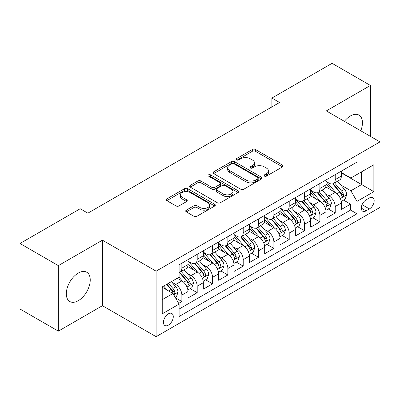 <?xml version="1.0" encoding="UTF-8"?>
<svg xmlns="http://www.w3.org/2000/svg" width="400" height="400" viewBox="0 0 400 400"><rect width="100%" height="100%" fill="white"/><g stroke="black" fill="none" stroke-linecap="round" stroke-linejoin="round"><path stroke-width="0.6" d="M264.415 176.1A1.49 0.86 0 0 0 266.52 176.1L282.515 166.865A2.13 1.23 0 0 0 283.14 165.995A2.13 1.23 0 0 0 282.515 165.125L255.42 149.485A2.13 1.23 0 0 0 252.41 149.485L236.415 158.715A1.49 0.86 0 0 0 235.98 159.325A1.49 0.86 0 0 0 236.415 159.935A1.49 0.86 0 0 0 238.525 159.935L240.595 158.74A6.81 3.935 0 0 1 250.225 158.74L252.485 160.04A6.81 3.935 0 0 1 254.48 162.825A6.81 3.935 0 0 1 252.485 165.605L250.415 166.8A1.49 0.86 0 0 0 249.98 167.405A1.49 0.86 0 0 0 250.415 168.015A1.49 0.86 0 0 0 252.52 168.015L254.59 166.82A6.81 3.935 0 0 1 264.225 166.82L266.485 168.125A6.81 3.935 0 0 1 268.48 170.905A6.81 3.935 0 0 1 266.485 173.685L264.415 174.88A1.49 0.86 0 0 0 263.975 175.49A1.49 0.86 0 0 0 264.415 176.1L264.415 174.88M78.275 300.69A16.915 9.765 120 0 0 89.325 285.785A16.915 9.765 120 0 0 86.735 272.23A16.915 9.765 120 0 0 78.275 273.065A16.915 9.765 120 0 0 67.225 287.975A16.915 9.765 120 0 0 69.815 301.53A16.915 9.765 120 0 0 78.275 300.69M360.78 130.8A16.915 9.765 120 0 0 358.935 115.075A16.915 9.765 120 0 0 350.48 115.91A16.915 9.765 120 0 0 344.395 121.34M168.37 325.17A6.94 4.005 120 0 0 172.905 319.055A6.94 4.005 120 0 0 171.84 313.495A6.94 4.005 120 0 0 168.37 313.84A6.94 4.005 120 0 0 163.835 319.955A6.94 4.005 120 0 0 164.9 325.515A6.94 4.005 120 0 0 168.37 325.17M186.325 210.145A2.13 1.23 0 0 0 185.705 211.01A2.13 1.23 0 0 0 186.325 211.88L193.93 216.27A2.13 1.23 0 0 0 196.94 216.27L214.7 206.015A2.13 1.23 0 0 0 215.325 205.145A2.13 1.23 0 0 0 214.7 204.275L187.605 188.635A2.13 1.23 0 0 0 184.595 188.635L166.835 198.89A2.13 1.23 0 0 0 166.21 199.76A2.13 1.23 0 0 0 166.835 200.625L176.015 205.93A2.13 1.23 0 0 0 179.025 205.93L186.63 201.54A2.13 1.23 0 0 0 187.25 200.67A2.13 1.23 0 0 0 186.63 199.8L182.075 197.175A5.695 3.29 0 0 1 180.405 194.85A5.695 3.29 0 0 1 183.92 191.81A5.695 3.29 0 0 1 190.13 192.525L207.965 202.82A5.695 3.29 0 0 1 209.635 205.145A5.695 3.29 0 0 1 206.12 208.185A5.695 3.29 0 0 1 199.915 207.47L196.94 205.755A2.13 1.23 0 0 0 193.93 205.755L186.325 210.145L186.325 211.88M102.43 240.175L58.34 265.63L20 243.495L20 309.015L58.34 331.15L102.43 305.695L156.1 336.68L156.1 271.16L102.43 240.175L102.43 305.695M370.415 136.36L370.415 85.455L326.325 110.91L380 141.895L156.1 271.16M370.415 85.455L332.075 63.32L271.885 98.07L271.885 106.925M20 243.495L80.19 208.745L87.86 213.17L279.555 102.495L271.885 98.07M240.745 189.24A2.13 1.23 0 0 0 243.755 189.24L261.515 178.985A2.13 1.23 0 0 0 262.14 178.12A2.13 1.23 0 0 0 261.515 177.25L234.42 161.605A2.13 1.23 0 0 0 231.41 161.605L213.65 171.86A2.13 1.23 0 0 0 213.025 172.73A2.13 1.23 0 0 0 213.65 173.6L240.745 189.24M209.05 176.42A1.49 0.86 0 0 1 210.56 176.63L210.56 174.86L238.11 190.765A2.13 1.23 0 0 1 238.73 191.63A2.13 1.23 0 0 1 238.11 192.5L220.345 202.755A2.13 1.23 0 0 1 217.335 202.755L190.24 187.115L190.24 185.375A2.13 1.23 0 0 0 189.62 186.245A2.13 1.23 0 0 0 190.24 187.115M190.24 185.375L197.845 180.985A2.13 1.23 0 0 1 200.855 180.985L211.84 187.33A2.13 1.23 0 0 0 214.85 187.33L219.895 184.42A2.13 1.23 0 0 0 220.52 183.55A2.13 1.23 0 0 0 219.895 182.68L208.455 176.075A1.49 0.86 0 0 1 208.02 175.47A1.49 0.86 0 0 1 208.94 174.675A1.49 0.86 0 0 1 210.56 174.86M178.685 303.37L181.865 301.53L175.5 297.86M171.88 282.22L175.73 284.445A8.675 5.01 60 0 1 181.865 295.07L188 291.525L188 297.99L197.2 292.68L190.225 288.65M187.215 273.365L191.065 275.59A8.675 5.01 60 0 1 197.2 286.215L203.335 282.675L203.335 289.135L212.535 283.825L205.56 279.795M202.55 264.515L206.405 266.735A8.675 5.01 60 0 1 212.535 277.36L218.67 273.82L218.67 280.285L227.87 274.97L220.895 270.94M217.89 255.66L221.74 257.88A8.675 5.01 60 0 1 227.87 268.505L234.005 264.965L234.005 271.43L243.21 266.115L236.23 262.09M233.225 246.805L237.075 249.03A8.675 5.01 60 0 1 243.21 259.655L249.34 256.11L249.34 262.575L258.545 257.265L251.565 253.235M248.56 237.95L252.41 240.175A8.675 5.01 60 0 1 258.545 250.8L264.675 247.26L264.675 253.72L273.88 248.41L266.9 244.38M263.895 229.1L267.745 231.32A8.675 5.01 60 0 1 273.88 241.945L280.015 238.405L280.015 244.865L289.215 239.555L282.235 235.525M279.23 220.245L283.08 222.465A8.675 5.01 60 0 1 289.215 233.09L295.35 229.55L295.35 236.015L304.55 230.7L297.57 226.67M294.565 211.39L298.415 213.615A8.675 5.01 60 0 1 304.55 224.24L310.685 220.695L310.685 227.16L319.885 221.845L312.905 217.82M309.9 202.535L313.75 204.76A8.675 5.01 60 0 1 319.885 215.385L326.02 211.84L326.02 218.305L335.22 212.995L335.22 206.53A8.675 5.01 -120 0 0 329.085 195.905L325.235 193.68M328.245 208.965L335.22 212.995M188 291.525A8.675 5.01 -120 0 0 181.865 280.9L177.265 278.245M203.335 282.675A8.675 5.01 -120 0 0 197.2 272.05L187.715 266.575M218.67 273.82A8.675 5.01 -120 0 0 212.535 263.195L203.055 257.72M234.005 264.965A8.675 5.01 -120 0 0 227.87 254.34L218.39 248.865M249.34 256.11A8.675 5.01 -120 0 0 243.21 245.485L233.725 240.01M264.675 247.26A8.675 5.01 -120 0 0 258.545 236.635L249.06 231.155M280.015 238.405A8.675 5.01 -120 0 0 273.88 227.78L264.395 222.305M295.35 229.55A8.675 5.01 -120 0 0 289.215 218.925L279.73 213.45M310.685 220.695A8.675 5.01 -120 0 0 304.55 210.07L295.065 204.595M326.02 211.84A8.675 5.01 -120 0 0 319.885 201.215L310.4 195.74M369.42 197.94L366.045 199.89A6.725 3.88 120 0 0 361.655 205.815A6.725 3.88 120 0 0 362.685 211.2A6.725 3.88 120 0 0 366.045 210.87L369.42 208.92A6.725 3.88 120 0 0 373.81 202.995A6.725 3.88 120 0 0 372.78 197.61A6.725 3.88 120 0 0 369.42 197.94M156.1 336.68L380 207.415L380 141.895M162.235 299.67L172.97 293.475L179.105 304.1L179.105 316.495L356.995 213.79L356.995 201.395L350.865 190.77L340.57 184.83M179.105 304.1L162.235 313.84L162.235 286.92L179.105 277.185L179.105 264.79L356.995 162.085L356.995 174.48L373.865 164.74L373.865 191.655L356.995 201.395M188 261.07L191.065 262.84A8.675 5.01 60 0 0 195.405 263.27L201.54 259.73A8.675 5.01 -120 0 0 203.335 255.755L203.335 250.8M203.335 252.215L206.405 253.985A8.675 5.01 60 0 0 210.74 254.415L216.875 250.875A8.675 5.01 -120 0 0 218.67 246.905L218.67 241.945M218.67 243.36L221.74 245.13A8.675 5.01 60 0 0 226.075 245.56L232.21 242.02A8.675 5.01 -120 0 0 234.005 238.05L234.005 233.09M234.005 234.51L237.075 236.28A8.675 5.01 60 0 0 241.41 236.71L247.545 233.165A8.675 5.01 -120 0 0 249.34 229.195L249.34 224.235M249.34 225.655L252.41 227.425A8.675 5.01 60 0 0 256.745 227.855L262.88 224.315A8.675 5.01 -120 0 0 264.675 220.34L264.675 215.385M264.675 216.8L267.745 218.57A8.675 5.01 60 0 0 272.08 219L278.215 215.46A8.675 5.01 -120 0 0 280.015 211.49L280.015 206.53M280.015 207.945L283.08 209.715A8.675 5.01 60 0 0 287.415 210.145L293.55 206.605A8.675 5.01 -120 0 0 295.35 202.635L295.35 197.675M295.35 199.09L298.415 200.865A8.675 5.01 60 0 0 302.755 201.295L308.885 197.75A8.675 5.01 -120 0 0 310.685 193.78L310.685 188.82M310.685 190.24L313.75 192.01A8.675 5.01 60 0 0 318.09 192.44L324.22 188.895A8.675 5.01 -120 0 0 326.02 184.925L326.02 179.97M179.105 309.06L350.555 210.07L350.555 204.14L341.355 209.45L341.355 202.99A8.675 5.01 -120 0 0 335.22 192.365L325.735 186.89M326.02 181.385L329.085 183.155A8.675 5.01 -120 0 0 333.425 183.585A8.675 5.01 -120 0 0 335.22 179.615L335.22 174.655M333.425 183.585L339.56 180.045A8.675 5.01 -120 0 0 341.355 176.07L341.355 171.115M181.865 263.195L181.865 268.15A8.675 5.01 60 0 1 180.07 272.125A8.675 5.01 60 0 1 179.105 272.475M180.07 272.125L186.205 268.58A8.675 5.01 -120 0 0 188 264.61L188 259.65M197.2 254.34L197.2 259.3A8.675 5.01 60 0 1 195.405 263.27M212.535 245.485L212.535 250.445A8.675 5.01 60 0 1 210.74 254.415M227.87 236.63L227.87 241.59A8.675 5.01 60 0 1 226.075 245.56M243.21 227.78L243.21 232.735A8.675 5.01 60 0 1 241.41 236.71M258.545 218.925L258.545 223.885A8.675 5.01 60 0 1 256.745 227.855M273.88 210.07L273.88 215.03A8.675 5.01 60 0 1 272.08 219M289.215 201.215L289.215 206.175A8.675 5.01 60 0 1 287.415 210.145M304.55 192.365L304.55 197.32A8.675 5.01 60 0 1 302.755 201.295M319.885 183.51L319.885 188.47A8.675 5.01 60 0 1 318.09 192.44M319.885 215.385L319.885 221.845M304.55 224.24L304.55 230.7M289.215 233.09L289.215 239.555M273.88 241.945L273.88 248.41M258.545 250.8L258.545 257.265M243.21 259.655L243.21 266.115M227.87 268.505L227.87 274.97M212.535 277.36L212.535 283.825M197.2 286.215L197.2 292.68M181.865 295.07L181.865 301.53M172.97 293.475L162.235 287.275M350.865 190.77L361.595 184.57L361.595 171.825L373.865 164.74M341.355 172.885L373.865 191.655M341.355 172.53L350.865 178.02L356.995 174.48M58.34 265.63L58.34 331.15M343.58 200.11L350.555 204.14M350.555 210.07L356.995 213.79M265.01 176.31L266.485 175.455A6.81 3.935 0 0 0 268.48 172.675L268.48 170.905M254.48 162.825L254.48 164.595A6.81 3.935 0 0 1 252.485 167.375L251.01 168.225M282.485 166.88L255.42 151.255A2.13 1.23 0 0 0 252.41 151.255L237.01 160.145M261.49 179.005L234.42 163.375A2.13 1.23 0 0 0 231.41 163.375L213.675 173.615M257.755 178.725A1.49 0.86 0 0 0 258.19 178.12A1.49 0.86 0 0 0 257.755 177.51L233.97 163.78A1.49 0.86 0 0 0 231.86 163.78L229.68 165.04A6.81 3.935 0 0 0 227.685 167.82A6.81 3.935 0 0 0 229.68 170.6L245.935 179.985A6.81 3.935 0 0 0 255.57 179.985L257.755 178.725L257.755 180.495A1.49 0.86 0 0 0 258.19 179.89L258.19 178.12M227.685 167.82L227.685 169.59A6.81 3.935 0 0 0 229.68 172.37L229.68 170.6M257.755 180.495L255.57 181.76A6.81 3.935 0 0 1 245.935 181.76L229.68 172.37M190.27 187.13L197.845 182.755L197.845 180.985M220.52 183.55L220.52 185.32A2.13 1.23 0 0 1 219.895 186.19L214.85 189.1A2.13 1.23 0 0 1 211.84 189.1L200.855 182.755A2.13 1.23 0 0 0 197.845 182.755M210.56 176.63L238.08 192.52M223.245 193.915A5.695 3.29 0 0 0 229.45 194.625A5.695 3.29 0 0 0 232.965 191.59A5.695 3.29 0 0 0 231.3 189.265L225.015 185.635A2.13 1.23 0 0 0 222.005 185.635L216.96 188.545A2.13 1.23 0 0 0 216.335 189.415A2.13 1.23 0 0 0 216.96 190.285L223.245 193.915L223.245 195.685A5.695 3.29 0 0 0 229.45 196.395A5.695 3.29 0 0 0 232.965 193.36L232.965 191.59M216.335 189.415L216.335 191.185A2.13 1.23 0 0 0 216.96 192.055L216.96 190.285M223.245 195.685L216.96 192.055M209.635 205.145L209.635 206.915A5.695 3.29 0 0 1 206.12 209.955A5.695 3.29 0 0 1 199.915 209.24L196.94 207.525A2.13 1.23 0 0 0 193.93 207.525L186.355 211.9M180.405 194.85L180.405 196.62A5.695 3.29 0 0 0 182.075 198.945L182.075 197.175M186.6 201.555L182.075 198.945M214.675 206.03L187.605 190.405A2.13 1.23 0 0 0 184.595 190.405L166.86 200.645M341.225 201.47L345.19 199.18L346.72 194.755A5.745 3.32 -120 0 0 344.485 189.36L337.475 181.245M336.075 192.925L327.765 183.305A16.59 9.58 -120 0 0 326.02 181.48M331.515 190.225L326.87 184.845A13.77 7.95 -120 0 0 326.02 183.92M332.64 183.895L339.73 192.1A5.745 3.32 60 0 1 341.78 196.06L342.195 196.745L342.975 196.635L343.495 196L343.62 195A5.745 3.32 -120 0 0 341.57 191.04L334.565 182.925M333.06 183.765L340.675 192.58A2.93 1.69 60 0 1 341.41 193.725L343.62 195M325.89 210.325L329.855 208.035L331.385 203.61A5.745 3.32 -120 0 0 329.15 198.21L322.14 190.1M320.735 201.78L312.43 192.155A16.59 9.58 -120 0 0 310.685 190.335M316.18 199.08L311.53 193.695A13.77 7.95 -120 0 0 310.685 192.77M317.305 192.75L324.395 200.955A5.745 3.32 60 0 1 326.445 204.915L326.86 205.595L327.64 205.485L328.285 203.855A5.745 3.32 -120 0 0 326.235 199.895L319.225 191.78M317.725 192.615L325.34 201.435A2.93 1.69 60 0 1 326.075 202.58L328.285 203.855M310.555 219.175L314.52 216.89L316.05 212.46A5.745 3.32 -120 0 0 313.81 207.065L306.805 198.955M305.4 210.63L297.09 201.01A16.59 9.58 -120 0 0 295.35 199.185M300.845 207.93L296.195 202.55A13.77 7.95 -120 0 0 295.35 201.625M301.97 201.605L309.06 209.81A5.745 3.32 60 0 1 311.11 213.77L311.525 214.45L312.3 214.34L312.82 213.71L312.95 212.705A5.745 3.32 -120 0 0 310.9 208.75L303.89 200.635M302.39 201.47L310.005 210.285A2.93 1.69 60 0 1 310.74 211.435L312.95 212.705M295.22 228.03L299.18 225.745L300.715 221.315A5.745 3.32 -120 0 0 298.475 215.92L291.47 207.805M290.065 219.485L281.755 209.865A16.59 9.58 -120 0 0 280.015 208.04M285.51 216.785L280.86 211.405A13.77 7.95 -120 0 0 280.015 210.48M286.635 210.46L293.725 218.665A5.745 3.32 60 0 1 295.77 222.625L296.19 223.305L296.965 223.195L297.485 222.565L297.61 221.56A5.745 3.32 -120 0 0 295.565 217.6L288.555 209.49M287.055 210.325L294.67 219.14A2.93 1.69 60 0 1 295.405 220.285L297.61 221.56M279.885 236.885L283.845 234.595L285.38 230.17A5.745 3.32 -120 0 0 283.14 224.775L276.135 216.66M274.73 228.34L266.42 218.72A16.59 9.58 -120 0 0 264.675 216.895M270.175 225.64L265.525 220.26A13.77 7.95 -120 0 0 264.675 219.335M271.3 219.31L278.39 227.52A5.745 3.32 60 0 1 280.435 231.475L280.855 232.16L281.63 232.05L282.15 231.415L282.275 230.415A5.745 3.32 -120 0 0 280.23 226.455L273.22 218.345M271.715 219.18L279.33 227.995A2.93 1.69 60 0 1 280.07 229.14L282.275 230.415M264.55 245.74L268.51 243.45L270.045 239.025A5.745 3.32 -120 0 0 267.805 233.625L260.8 225.515M259.395 237.195L251.085 227.575A16.59 9.58 -120 0 0 249.34 225.75M254.84 234.495L250.19 229.115A13.77 7.95 -120 0 0 249.34 228.185M255.965 228.165L263.05 236.37A5.745 3.32 60 0 1 265.1 240.33L265.52 241.01L266.295 240.905L266.815 240.27L266.94 239.27A5.745 3.32 -120 0 0 264.89 235.31L257.885 227.195M256.38 228.03L263.995 236.85A2.93 1.69 60 0 1 264.735 237.995L266.94 239.27M249.215 254.59L253.175 252.305L254.71 247.875A5.745 3.32 -120 0 0 252.47 242.48L245.465 234.37M244.06 246.045L235.75 236.425A16.59 9.58 -120 0 0 234.005 234.605M239.505 243.35L234.855 237.965A13.77 7.95 -120 0 0 234.005 237.04M240.63 237.02L247.715 245.225A5.745 3.32 60 0 1 249.765 249.185L250.185 249.865L250.96 249.755L251.48 249.125L251.605 248.12A5.745 3.32 -120 0 0 249.555 244.165L242.55 236.05M241.045 236.885L248.66 245.705A2.93 1.69 60 0 1 249.4 246.85L251.605 248.12M233.875 263.445L237.84 261.16L239.375 256.73A5.745 3.32 -120 0 0 237.135 251.335L230.13 243.22M228.725 254.9L220.415 245.28A16.59 9.58 -120 0 0 218.67 243.455M224.165 252.2L219.52 246.82A13.77 7.95 -120 0 0 218.67 245.895M225.295 245.875L232.38 254.08A5.745 3.32 60 0 1 234.43 258.04L234.85 258.72L235.625 258.61L236.145 257.98L236.27 256.975A5.745 3.32 -120 0 0 234.22 253.015L227.215 244.905M225.71 245.74L233.325 254.555A2.93 1.69 60 0 1 234.065 255.7L236.27 256.975M218.54 272.3L222.505 270.01L224.04 265.585A5.745 3.32 -120 0 0 221.8 260.19L214.795 252.075M213.39 263.755L205.08 254.135A16.59 9.58 -120 0 0 203.335 252.31M208.83 261.055L204.185 255.675A13.77 7.95 -120 0 0 203.335 254.75M209.96 254.73L217.045 262.935A5.745 3.32 60 0 1 219.095 266.89L219.515 267.575L220.29 267.465L220.81 266.83L220.935 265.83A5.745 3.32 -120 0 0 218.885 261.87L211.88 253.76M210.375 254.595L217.99 263.41A2.93 1.69 60 0 1 218.73 264.555L220.935 265.83M203.205 281.155L207.17 278.865L208.7 274.44A5.745 3.32 -120 0 0 206.465 269.04L199.455 260.93M198.055 272.61L189.745 262.99A16.59 9.58 -120 0 0 188 261.165M193.495 269.91L188.85 264.53A13.77 7.95 -120 0 0 188 263.605M194.625 263.58L201.71 271.785A5.745 3.32 60 0 1 203.76 275.745L204.175 276.425L204.955 276.32L205.475 275.685L205.6 274.685A5.745 3.32 -120 0 0 203.55 270.725L196.545 262.61M195.04 263.45L202.655 272.265A2.93 1.69 60 0 1 203.395 273.41L205.6 274.685M187.87 290.01L191.835 287.72L193.365 283.29A5.745 3.32 -120 0 0 191.13 277.895L184.12 269.785M182.72 281.465L179.05 277.215M178.16 278.765L177.565 278.075M179.29 272.435L186.375 280.64A5.745 3.32 60 0 1 188.425 284.6L188.84 285.28L189.62 285.17L190.14 284.54L190.265 283.535A5.745 3.32 -120 0 0 188.215 279.58L181.21 271.465M179.705 272.3L187.32 281.12A2.93 1.69 60 0 1 188.055 282.265L190.265 283.535M175.195 297.325L176.5 296.575L178.03 292.145A5.745 3.32 -120 0 0 175.795 286.75L171.38 281.64M167.265 290.18L163.715 286.07M162.825 287.615L162.235 286.935M166.63 284.385L171.04 289.495A5.745 3.32 60 0 1 173.09 293.455L173.505 294.135L174.285 294.025L174.805 293.395L174.93 292.39A5.745 3.32 -120 0 0 172.88 288.43L168.47 283.325M166.985 284.18L171.985 289.97A2.93 1.69 60 0 1 172.72 291.115L174.93 292.39M175.73 284.445L181.865 280.9M191.065 275.59L197.2 272.05M206.405 266.735L212.535 263.195M221.74 257.88L227.87 254.34M237.075 249.03L243.21 245.485M252.41 240.175L258.545 236.635M267.745 231.32L273.88 227.78M283.08 222.465L289.215 218.925M298.415 213.615L304.55 210.07M313.75 204.76L319.885 201.215M329.085 195.905L335.22 192.365M335.22 179.615L341.355 176.07M181.865 268.15L188 264.61M197.2 259.3L203.335 255.755M212.535 250.445L218.67 246.905M227.87 241.59L234.005 238.05M243.21 232.735L249.34 229.195M258.545 223.885L264.675 220.34M273.88 215.03L280.015 211.49M289.215 206.175L295.35 202.635M304.55 197.32L310.685 193.78M319.885 188.47L326.02 184.925M335.22 206.53L341.355 202.99M362.065 204.675L369.42 208.92M361.29 208.125L366.045 210.87M266.485 175.455L266.485 173.685M250.415 168.015L250.415 166.8M252.485 167.375L252.485 165.605M236.415 159.935L236.415 158.715M252.41 151.255L252.41 149.485M255.42 151.255L255.42 149.485M282.515 166.865L282.515 165.125M213.65 173.6L213.65 171.86M231.41 163.375L231.41 161.605M234.42 163.375L234.42 161.605M261.515 178.985L261.515 177.25M245.935 181.76L245.935 179.985M255.57 181.76L255.57 179.985M200.855 182.755L200.855 180.985M211.84 189.1L211.84 187.33M214.85 189.1L214.85 187.33M219.895 186.19L219.895 184.42M238.11 192.5L238.11 190.765M193.93 207.525L193.93 205.755M196.94 207.525L196.94 205.755M199.915 209.24L199.915 207.47M186.63 201.54L186.63 199.8M166.835 200.625L166.835 198.89M184.595 190.405L184.595 188.635M187.605 190.405L187.605 188.635M214.7 206.015L214.7 204.275M340.35 198.52L346.685 194.865M327.765 183.305L328.555 182.85M341.57 191.04L344.485 189.36M336.99 193.685L339.73 192.1M325.015 207.375L331.35 203.72M312.43 192.155L313.215 191.7M326.235 199.895L329.15 198.21M321.655 202.54L324.395 200.955M309.68 216.23L316.015 212.575M297.09 201.01L297.88 200.555M310.9 208.75L313.81 207.065M306.315 211.395L309.06 209.81M294.345 225.085L300.675 221.425M281.755 209.865L282.545 209.41M295.565 217.6L298.475 215.92M290.98 220.245L293.725 218.665M279.005 233.94L285.34 230.28M266.42 218.72L267.21 218.265M280.23 226.455L283.14 224.775M275.645 229.1L278.39 227.52M263.67 242.79L270.005 239.135M251.085 227.575L251.875 227.115M264.89 235.31L267.805 233.625M260.31 237.955L263.05 236.37M248.335 251.645L254.67 247.99M235.75 236.425L236.54 235.97M249.555 244.165L252.47 242.48M244.975 246.81L247.715 245.225M233 260.5L239.335 256.84M220.415 245.28L221.205 244.825M234.22 253.015L237.135 251.335M229.64 255.66L232.38 254.08M217.665 269.355L224 265.695M205.08 254.135L205.87 253.68M218.885 261.87L221.8 260.19M214.305 264.515L217.045 262.935M202.33 278.205L208.665 274.55M189.745 262.99L190.535 262.53M203.55 270.725L206.465 269.04M198.97 273.37L201.71 271.785M186.995 287.06L193.33 283.405M188.215 279.58L191.13 277.895M183.635 282.225L186.375 280.64M173.7 294.735L177.995 292.255M172.88 288.43L175.795 286.75M168.56 290.925L171.04 289.495"/></g></svg>
